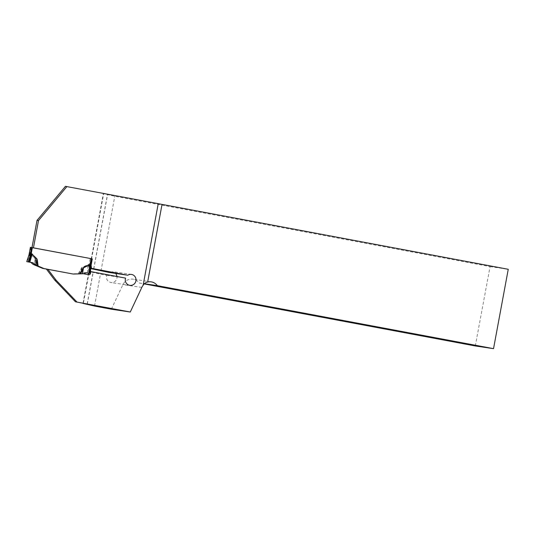 <?xml version="1.0" encoding="UTF-8"?>
<svg xmlns="http://www.w3.org/2000/svg" width="535" height="535" viewBox="0 0 535 535"><rect width="100%" height="100%" fill="white"/><g stroke="black" fill="none" stroke-linecap="round" stroke-linejoin="round"><path stroke-width="0.4" stroke-dasharray="2.67 2.01" d="M87.359 272.997L88.068 264.772L88.843 264.624L89.479 266.818L90.703 266.945A2.595 2.274 28.6 0 1 90.709 266.631L89.519 266.504L88.89 264.384L81.955 267.326L78.23 273.646L71.79 273.833L46.405 269.078L73.255 274.054L81.962 273.532L87.151 274.502A1.625 1.578 98.4 0 0 87.566 274.522M80.517 273.833L83.534 273.766M65.444 186.34L103.703 193.51L89.967 267.627A1.625 1.578 98.4 0 0 89.96 267.587L89.639 265.032L90.823 258.652L90.201 258.539L92.147 258.846L90.823 258.652M31.986 247.565L90.201 258.539L30.415 247.324M31.973 247.625L33.444 247.839M475.294 345.958L490.08 266.597L114.778 196.265L103.329 193.65L89.485 268.316L90.656 268.49M111.354 309.21L122.916 284.627C125.103 280.587 128.427 278.768 132.887 279.156C135.455 279.578 137.522 280.848 139.093 282.955L144.176 283.904M94.535 306.053L100.419 274.141L106.692 275.311C105.923 279.096 107.341 281.504 110.952 282.547C114.871 282.554 116.924 280.547 117.118 276.528M115.834 273.452L112.577 271.633L108.926 272.429M101.008 270.944L114.778 196.265M139.093 282.955L144.356 283.737M83.019 303.211L88.395 274.194M88.576 273.224L88.897 271.506L100.419 274.141M87.158 304.014L93.07 272.121L88.897 271.506M93.07 272.121L89.338 271.379L83.36 303.278M90.662 268.296L89.927 268.189L90.662 268.323M89.967 267.627L89.927 268.189M89.338 271.379L90.522 271.553M93.665 268.911L107.495 194.265L103.329 193.65M107.495 194.265L103.703 193.51M81.962 273.532L83.427 273.746M90.977 265.233L89.639 265.032M490.08 266.597L508.25 269.286M106.692 275.311L125.578 278.113M90.649 268.583L89.485 268.316M36.647 265.848L35.43 258.606L35.136 260.003L35.885 265.534M35.43 258.606L30.02 253.349L28.964 255.101M78.23 273.646L79.006 273.612L82.062 267.574L88.068 264.772A2.595 0.502 64.9 0 0 87.961 264.517M83.56 273.766L79.006 273.612M86.155 272.77L84.537 272.462L81.828 273.512M81.106 268.389L81.688 268.73L80.624 273.552M28.007 261.869L30.642 254.011L35.236 258.8L34.086 264.798M35.845 259.903L35.136 260.003L34.207 264.852M89.519 266.45A2.595 2.227 160.4 0 0 89.439 266.758L88.877 273.271M28.857 255.409L29.973 253.59L30.642 254.011A2.595 0.475 136.2 0 0 30.836 253.817M30.02 253.349A2.595 0.595 100.6 0 1 29.973 253.59L27.238 261.729M30.89 247.417L29.779 253.389A2.595 0.508 66.6 0 1 29.893 253.677M89.479 266.818A2.595 2.528 98.4 0 1 89.519 266.504L90.97 258.673L90.201 258.539L89.098 264.504A2.595 0.481 134.6 0 1 88.877 264.731M88.89 264.384A2.595 0.595 100.6 0 1 88.843 264.624L88.108 273.138M81.955 267.326L80.745 273.546M86.275 272.723L84.537 272.462M90.669 268.202L89.947 268.095M90.442 273.412L88.997 273.198M88.616 274.722L87.151 274.502M90.689 267.694L89.96 267.587M141.808 287.422L122.916 284.627M90.796 266.116L90.696 266.677A2.595 2.528 98.4 0 0 90.656 266.992M87.292 304.047L93.204 272.141M93.792 268.945L107.635 194.279M88.676 274.729L87.212 274.515M131.463 274.428L112.577 271.633M129.844 285.349L110.959 282.547M151.137 281.858L132.887 279.156"/><path stroke-width="0.8" d="M31.986 247.565L37.029 220.366L65.444 186.34L158.24 203.668L143.099 285.369A9.737 9.476 98.4 0 0 141.808 287.422L130.279 312.012L111.354 309.21L94.535 306.053L82.978 303.412L87.158 304.014M130.279 312.012L75.475 301.8L54.717 280.079L46.405 269.078L73.255 274.054L80.517 273.833M87.151 304.034L75.475 301.8M83.534 273.766L88.616 274.722A1.625 1.578 98.4 0 0 90.468 273.418L90.803 271.593L125.578 278.113A5.517 5.37 -81.6 0 0 129.844 285.349A5.517 5.37 -81.6 0 0 135.964 280.674A5.517 5.37 -81.6 0 0 127.811 275.231L91.411 268.309A1.625 1.578 98.4 0 0 91.425 267.801L91.111 265.253L92.294 258.866L33.444 247.839L38.493 220.58L66.915 186.554M47.876 269.299L56.188 280.293L76.946 302.014M87.566 274.522A1.625 1.578 98.4 0 0 88.85 273.646L88.997 273.198M144.176 283.904L475.294 345.958L493.537 348.659L508.25 269.286L162.031 204.403L147.647 282.012C145.339 282.707 143.828 283.824 143.099 285.369M117.118 276.528L115.834 273.452M90.649 268.583L108.926 272.429L127.811 275.231M144.356 283.737L157.343 285.657L493.537 348.659M158.24 203.668L162.031 204.403M88.395 274.194L88.576 273.224M91.398 268.403L90.662 268.296M90.656 268.49L93.665 268.911M90.662 268.323L93.658 268.931M92.294 258.866L91.672 258.753L92.147 258.846L90.796 266.116M147.647 282.012A9.737 9.476 -81.6 0 1 157.343 285.657M37.029 220.366L38.493 220.58M54.717 280.079L56.188 280.293M28.99 254.894L30.415 247.324L91.672 258.753L90.562 264.718L90.709 266.631M35.912 265.106L32.655 262.672L29.833 262.143L32.113 254.225L31.445 253.811L30.06 255.636L28.883 255.462A2.595 2.528 -81.6 0 0 28.964 255.155L30.134 255.329L31.485 253.57L36.902 258.826L37.31 260.124L36.647 260.231L35.912 265.106L44.051 268.577L42.586 268.363L46.405 269.078M42.586 268.363L33.07 264.377L30.91 262.417L26.77 261.635L28.977 255.021M79.695 273.86L83.42 267.54L83.199 268.951L80.517 273.84L73.255 274.054L44.051 268.577M29.064 254.6L30.395 247.324M80.517 273.84L83.56 273.766L86.275 272.723L89.184 273.265L89.539 264.986L83.534 267.794L82.464 273.8M89.184 273.265L86.155 272.77M82.577 268.603L83.199 268.951L82.33 273.8M37.396 265.761L36.708 259.02L32.113 254.225A2.595 0.475 -43.8 0 1 32.307 254.031M34.808 264.631L33.07 264.377M90.422 273.505L89.947 273.412L90.315 264.845L89.539 264.986A2.595 0.502 -115.1 0 1 89.425 264.738L90.355 264.598A2.595 0.595 -79.4 0 0 90.315 264.845L90.729 266.677L90.442 273.505M90.422 273.499L90.703 266.945M29.833 262.143L27.238 261.729M30.154 255.282A2.595 2.207 -140.2 0 1 30.12 255.596L28.315 261.862M28.964 255.101A2.595 2.294 -8.1 0 1 28.857 255.409L28.883 255.462M32.354 247.638L31.251 253.603A2.595 0.508 -113.4 0 0 31.371 253.898M31.485 253.57A2.595 0.595 -79.4 0 0 31.445 253.811L29.077 262.003M36.902 258.826L35.798 265.052M90.355 264.598L90.562 264.718A2.595 0.481 -45.4 0 0 90.355 264.952M32.655 262.672L30.91 262.417M91.411 268.309L90.669 268.202M91.425 267.801L90.689 267.694M37.31 260.124L38.112 266.069M83.42 267.54L89.425 264.738M30.06 255.636A2.595 2.528 -81.6 0 0 30.134 255.329L31.585 247.498M92.16 258.846L90.729 266.684M26.75 261.635L28.997 254.867"/></g></svg>
